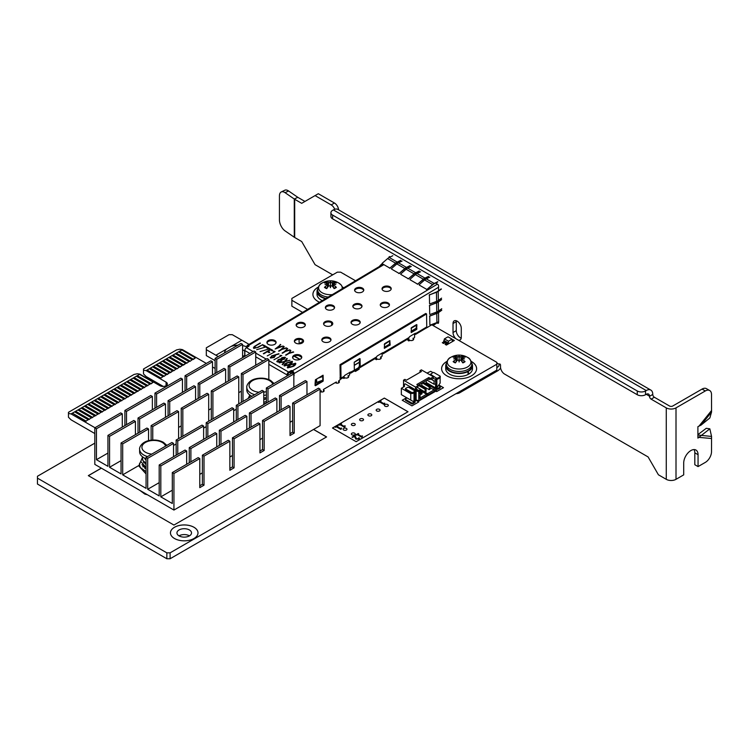 <?xml version="1.0" encoding="UTF-8"?>
<svg xmlns="http://www.w3.org/2000/svg" width="749" height="749" viewBox="0 0 749 749"><rect width="100%" height="100%" fill="white"/><g stroke="black" fill="none" stroke-linecap="round" stroke-linejoin="round"><path stroke-width="1.12" d="M454.025 340.664L452.733 340.289M452.405 340.102L453.051 339.728L454.353 340.477L451.741 341.975M448.979 343.566L446.395 345.074L445.093 344.325L446.395 343.576M446.722 343.763L445.421 344.512M443.932 342.153L442.631 342.902M444.906 342.714L443.605 343.463L442.303 342.714L443.623 341.956L444.429 338.876L448.492 341.216L452.068 339.157L448.005 336.816L444.429 338.876M326.517 436.967L313.522 429.467M313.588 429.43L326.583 436.929L173.937 525.058L88.326 475.634L101.312 468.134M101.377 468.172L88.382 475.671M354.942 436.058L354.914 437.575L354.942 436.058L352.545 437.444L351.983 437.116L354.989 435.384L356.449 438.699L358.097 438.68L358.874 437.744L359.567 438.146L358.612 439.036L355.822 439.101L354.895 437.06M359.548 438.174L358.874 437.781L358.097 438.717L356.449 438.736L354.989 435.422L352.011 437.135M356.384 435.15L355.878 434.869L358.256 433.493L358.752 433.783L357.872 434.289L361.14 436.18L362.469 435.918L361.636 437.191L357.245 434.654L356.384 435.15M362.469 435.918L362.142 436.892M362.142 436.929L362.469 435.955L362.142 436.929M362.432 435.946L361.14 436.218L357.872 434.289M358.724 433.802L355.915 434.888M335.515 427.323L335.009 427.042L337.387 425.666L337.883 425.956L337.003 426.462L340.271 428.344L341.6 428.091L340.767 429.364L336.376 426.827L335.515 427.323M341.6 428.091L341.272 429.102M341.563 428.11L340.271 428.391L337.003 426.462M337.855 425.975L335.046 427.061M339.166 425.217L338.67 424.926L341.048 423.56L341.544 423.84L340.655 424.355L343.922 426.237L345.252 425.984L344.418 427.248L340.027 424.711L339.166 425.217M344.812 425.732L344.924 426.996M344.812 425.769L343.922 426.275L340.655 424.355M341.507 423.859L338.698 424.945M378.666 402.41L378.17 402.119L380.548 400.752L381.044 401.033L380.155 401.548L383.422 403.43L384.752 403.177L383.919 404.441L379.528 401.913L378.666 402.41M384.752 403.215L384.424 404.151M384.724 403.196L383.422 403.468L380.155 401.548M381.007 401.052L378.198 402.138M407.98 411.763L384.34 398.112L332.472 428.016L356.14 441.685L408.008 411.744L384.34 398.075L332.5 428.035M351.927 434.804A1.947 1.123 0 0 0 354.062 435.047A1.947 1.123 0 0 0 355.26 434.008A1.947 1.123 0 0 0 354.689 433.212A1.947 1.123 0 0 0 352.564 432.959A1.947 1.123 0 0 0 351.356 434.008A1.947 1.123 0 0 0 351.927 434.804M343.669 430.029A1.947 1.123 0 0 0 345.795 430.272A1.947 1.123 0 0 0 346.993 429.233A1.947 1.123 0 0 0 346.422 428.437A1.947 1.123 0 0 0 344.297 428.194A1.947 1.123 0 0 0 343.089 429.233A1.947 1.123 0 0 0 343.669 430.029M351.927 425.254A1.947 1.123 0 0 0 354.062 425.507A1.947 1.123 0 0 0 355.26 424.458A1.947 1.123 0 0 0 354.689 423.662A1.947 1.123 0 0 0 352.564 423.419A1.947 1.123 0 0 0 351.356 424.458A1.947 1.123 0 0 0 351.927 425.254M360.194 420.489A1.947 1.123 0 0 0 362.319 420.732A1.947 1.123 0 0 0 363.527 419.693A1.947 1.123 0 0 0 362.956 418.888A1.947 1.123 0 0 0 360.831 418.644A1.947 1.123 0 0 0 359.623 419.693A1.947 1.123 0 0 0 360.194 420.489M368.461 415.714A1.947 1.123 0 0 0 370.586 415.957A1.947 1.123 0 0 0 371.794 414.918A1.947 1.123 0 0 0 371.223 414.122A1.947 1.123 0 0 0 369.098 413.879A1.947 1.123 0 0 0 367.89 414.918A1.947 1.123 0 0 0 368.461 415.714M376.728 410.939A1.947 1.123 0 0 0 378.854 411.182A1.947 1.123 0 0 0 380.061 410.143A1.947 1.123 0 0 0 379.49 409.347A1.947 1.123 0 0 0 377.365 409.104A1.947 1.123 0 0 0 376.157 410.143A1.947 1.123 0 0 0 376.728 410.939M384.995 406.173A1.947 1.123 0 0 0 387.121 406.417A1.947 1.123 0 0 0 388.328 405.368A1.947 1.123 0 0 0 387.757 404.572A1.947 1.123 0 0 0 385.623 404.329A1.947 1.123 0 0 0 384.424 405.368A1.947 1.123 0 0 0 384.995 406.173M446.9 361.421A17.499 10.102 0 0 0 441.61 368.658A17.499 10.102 0 0 0 446.732 375.801A17.499 10.102 0 0 0 467.039 377.665A17.499 10.102 0 0 0 474.707 373.236A17.499 10.102 0 0 0 476.607 368.658A17.499 10.102 0 0 0 471.318 361.421M431.855 324.823L496.83 362.338L496.83 364.211L170.098 552.846L166.849 552.846L37.45 478.143L37.45 476.261L94.814 443.146M184.413 540.834A13.782 7.958 180 0 1 174.489 538.503A13.782 7.958 180 0 1 170.454 532.876A13.782 7.958 180 0 1 184.226 524.927A13.782 7.958 180 0 1 198.008 532.876A13.782 7.958 180 0 1 198.008 532.988A13.782 7.958 180 0 1 184.413 540.834M418.757 401.941L415.77 400.219L418.785 401.923L411.969 405.855L402.222 400.238L406.623 397.691M438.998 385.089L443.474 387.673L436.648 391.605L435.834 391.137M94.973 427.726L71.061 413.916L139.904 374.163L137.31 373.76L134.062 374.444L68.459 412.315L68.459 417.23L71.061 419.824L94.814 433.54M139.904 374.163L159.902 385.707A4.372 2.528 0 0 0 164.668 386.259A4.372 2.528 0 0 0 167.364 383.928A4.372 2.528 0 0 0 166.081 382.14L146.092 370.596L182.428 349.614L179.835 349.212L176.586 349.886L143.499 368.995L143.499 373.91L146.092 376.504L163.319 386.447M182.428 349.614L206.35 363.424M212.519 366.982L213.68 367.656A8.398 4.85 0 0 0 215.113 368.321M143.499 370.184L146.092 370.596M68.459 413.504L71.061 413.916M226.526 349.081A13.782 7.958 0 0 0 224.55 352.919A13.782 7.958 180 0 1 226.423 349.137L231.357 346.291A13.782 7.958 180 0 1 237.901 345.205M246.955 346.993A13.782 7.958 0 0 0 242.592 345.635A13.782 7.958 180 0 1 246.955 346.956M237.836 345.242A13.782 7.958 0 0 0 231.198 346.384M244.68 351.141A7.293 4.213 0 0 0 243.472 350.223A7.293 4.213 0 0 0 242.592 349.783M242.592 356.608A7.293 4.213 0 0 0 244.736 355.195M226.423 349.137L215.899 355.223L206.312 349.68L206.312 347.808L229.054 334.681L232.302 334.681L241.88 340.215L231.357 346.291M243.547 356.131A7.293 4.213 0 0 0 243.472 356.093A7.293 4.213 0 0 0 242.592 355.653M198.008 532.895A13.782 7.958 0 0 0 184.226 524.965A13.782 7.958 0 0 0 170.454 532.895M189.385 529.936A7.293 4.213 0 0 0 181.436 529.028A7.293 4.213 0 0 0 176.942 532.914A7.293 4.213 0 0 0 184.226 537.127A7.293 4.213 0 0 0 191.519 532.914A7.293 4.213 0 0 0 189.385 529.936M179.002 535.853A7.293 4.213 180 0 1 189.385 535.807A7.293 4.213 180 0 1 189.46 535.853M249.071 344.371L241.88 340.215L215.899 355.213L218.231 356.561M307.614 309.393L291.867 300.293L291.867 298.42L337.368 272.149L340.617 272.149L355.532 280.763M343.735 287.803A17.499 10.102 0 0 0 342.789 287.213A17.499 10.102 0 0 0 342.621 287.12M318.203 287.12A17.499 10.102 0 0 0 312.913 294.357A17.499 10.102 0 0 0 318.044 301.501A17.499 10.102 0 0 0 319.533 302.268M166.849 552.846L166.849 558.754L37.45 484.041L37.45 478.143M166.849 558.754L170.098 558.754L170.098 552.846M170.098 558.754L496.83 370.118L496.83 364.211M215.113 360.681L206.312 355.597L206.312 349.68M302.587 312.399L291.867 306.201L291.867 300.293M408.851 339.185A2.416 1.395 0 0 0 411.257 340.58A2.416 1.395 0 0 0 413.673 339.185A2.416 1.395 0 0 0 412.961 338.202M376.373 357.938A2.416 1.395 0 0 0 378.779 359.323A2.416 1.395 0 0 0 381.194 357.938A2.416 1.395 0 0 0 380.483 356.955M343.931 376.944A2.416 1.395 0 0 0 346.525 378.076A2.416 1.395 0 0 0 348.716 376.691A2.416 1.395 0 0 0 348.004 375.698M335.309 382.561A2.181 1.264 0 0 0 337.771 383.151A2.181 1.264 0 0 0 339.391 381.934A2.181 1.264 0 0 0 338.754 381.044A2.181 1.264 0 0 0 338.595 380.969M320.085 391.409A2.181 1.264 0 0 0 322.538 391.961A2.181 1.264 0 0 0 324.12 390.753A2.181 1.264 0 0 0 323.484 389.864A2.181 1.264 0 0 0 323.334 389.78M406.66 397.71L402.25 400.256M443.436 387.692L438.98 385.117M476.607 368.695A17.499 10.102 0 0 0 471.355 361.514M446.853 361.514A17.499 10.102 0 0 0 441.61 368.695M343.679 287.841A17.499 10.102 0 0 0 342.668 287.223M318.166 287.223A17.499 10.102 0 0 0 312.913 294.394M153.236 382.224L150.961 383.909L137.32 375.661L139.595 374.35L153.236 382.224L150.961 383.535L137.32 375.661M163.947 376.035L150.306 368.162L152.581 366.851L166.222 374.725L163.947 376.41L150.306 368.162M166.222 374.725L163.947 376.41M172.719 370.98L170.444 372.665L156.803 364.417L159.078 363.096L172.719 370.98L170.444 372.29L156.803 364.417M176.942 368.536L163.301 360.662L165.576 359.351L179.217 367.225L176.942 368.911L163.301 360.662M179.217 367.225L176.942 368.911M185.715 363.471L183.439 365.166L169.798 356.908L172.073 355.597L185.715 363.471L183.439 364.791L169.798 356.908M189.937 361.037L176.296 353.163L178.562 351.852L192.203 359.726L189.937 361.411L176.296 353.163M192.203 359.726L189.937 361.411M195.452 357.853L193.176 359.539L179.535 351.29L181.81 349.97L195.452 357.853L193.176 359.164L179.535 351.29M186.688 362.909L173.047 355.035L175.313 353.725L188.954 361.598L186.688 363.284L173.047 355.035M188.954 361.598L186.688 363.284M182.466 365.353L180.191 367.038L166.55 358.79L168.825 357.479L182.466 365.353L180.191 366.664L166.55 358.79M173.693 370.409L160.052 362.535L162.327 361.224L175.968 369.098L173.693 370.792L160.052 362.535M175.968 369.098L173.693 370.792M169.471 372.852L167.196 374.537L153.554 366.289L155.829 364.978L169.471 372.852L167.196 374.163L153.554 366.289M160.698 377.917L147.057 370.034L149.332 368.723L162.973 376.597L160.698 378.292L147.057 370.034M162.973 376.597L160.698 378.292M149.987 384.097L147.712 385.417L134.071 377.543L136.346 376.223L149.987 384.097L147.712 385.417M147.712 385.791L134.071 377.543M146.738 385.978L144.463 387.289L130.822 379.415L133.097 378.105L146.738 385.978L144.463 387.289M144.463 387.664L130.822 379.415M143.49 387.851L141.215 389.162L127.573 381.288L129.849 379.977L143.49 387.851L141.215 389.162M141.215 389.536L127.573 381.288M140.241 389.723L137.966 391.044L124.325 383.16L126.6 381.85L140.241 389.723L137.966 391.044M137.966 391.418L124.325 383.16M136.992 391.605L134.717 392.916L121.076 385.042L123.351 383.722L136.992 391.605L134.717 392.916M134.717 393.291L121.076 385.042M133.743 393.478L131.468 394.789L117.827 386.915L120.102 385.604L133.743 393.478L131.468 394.789M131.468 395.163L117.827 386.915M130.495 395.35L128.219 396.661L114.588 388.787L116.853 387.476L130.495 395.35L128.219 396.661M128.219 397.036L114.588 388.787M127.246 397.223L124.98 398.543L111.339 390.66L113.605 389.349L127.246 397.223L124.98 398.543M124.98 398.917L111.339 390.66M124.006 399.105L121.731 400.415L108.09 392.542L110.365 391.231L124.006 399.105L121.731 400.415M121.731 400.79L108.09 392.542M120.758 400.977L118.482 402.288L104.841 394.414L107.116 393.103L120.758 400.977L118.482 402.288M118.482 402.662L104.841 394.414M117.509 402.85L115.234 404.16L101.592 396.287L103.868 394.976L117.509 402.85L115.234 404.16M115.234 404.544L101.592 396.287M114.26 404.732L111.985 406.042L98.344 398.168L100.619 396.848L114.26 404.732L111.985 406.042M111.985 406.417L98.344 398.168M111.011 406.604L108.736 407.915L95.095 400.041L97.37 398.73L111.011 406.604L108.736 407.915M108.736 408.289L95.095 400.041M107.762 408.477L105.487 409.787L91.846 401.913L94.121 400.603L107.762 408.477L105.487 409.787M105.487 410.162L91.846 401.913M104.514 410.349L102.239 411.669L88.597 403.786L90.872 402.475L104.514 410.349L102.239 411.669M102.239 412.044L88.597 403.786M101.265 412.231L98.99 413.542L85.349 405.668L87.624 404.348L101.265 412.231L98.99 413.542M98.99 413.916L85.349 405.668M98.016 414.103L95.75 415.414L82.109 407.54L84.375 406.23L98.016 414.103L95.75 415.414M95.75 415.789L82.109 407.54M94.767 415.976L92.501 417.287L78.86 409.413L81.126 408.102L94.767 415.976L92.501 417.287M92.501 417.661L78.86 409.413M91.528 417.858L89.253 419.168L75.612 411.295L77.887 409.975L91.528 417.858L89.253 419.168M89.253 419.543L75.612 411.295M88.279 419.73L86.004 421.041L72.363 413.167L74.638 411.856L88.279 419.73L86.004 421.041M86.004 421.415L72.363 413.167M318.615 381.718L318.615 382.898M299.74 359.464L294.104 356.215M289.554 372.478L291.361 373.526M291.511 371.485L292.981 372.337M300.021 359.342L294.376 356.084M289.62 372.44L291.427 373.489M291.633 371.485L292.906 372.216M293.196 372.88L290.79 371.738M415.929 399.769L418.785 400.987L427.23 396.109L427.23 395.36L420.086 399.489L419.758 396.043M419.758 393.225L420.086 388.984L420.086 396.979M420.086 388.984L417.483 387.486L415.536 388.609L418.785 390.482L419.758 389.92M418.785 390.482L418.785 391.699L405.143 383.825L404.432 384.237L404.432 386.493L401.342 388.272L410.761 393.712L411.463 393.3M418.785 400.706L418.785 391.699L415.798 390.847M430.806 379.041L431.452 378.666L431.452 379.425L433.399 378.292L436.648 380.174L436.648 390.669L428.203 395.547L428.203 394.798L435.347 390.669L435.675 384.04L434.055 384.228L426.967 380.136M436.648 380.174L435.675 380.735L435.675 384.04M427.23 395.36L426.584 394.236L422.679 391.98L422.033 392.354M426.584 394.236L420.086 397.981M435.347 388.169L434.055 388.169L434.055 389.92L427.557 393.674L428.203 394.798M430.151 387.673L435.347 390.669M415.536 388.609L415.536 387.111L418.457 385.417L416.837 384.48L428.859 377.543L430.478 378.479L433.399 376.794L421.387 369.856L419.992 370.661L421.453 371.504L406.379 380.211L404.919 379.368L403.524 380.174L415.536 387.111M403.524 387.018L403.524 380.174M418.785 400.987L417.764 400.397M410.761 393.712L410.761 400.088L413.036 401.398L414.01 400.837L414.01 392.785M409.628 387.701L409.066 387.561M439.953 376.803L437.847 378.142L437.893 379.06L439.991 377.711L439.953 376.803A0.918 0.562 -2.7 0 0 439.953 376.017L434.102 372.637A0.918 0.562 -2.7 0 0 432.8 372.674L430.572 374.228L431.358 375.221A2.294 1.329 120 0 0 431.106 375.464M415.077 401.286A2.294 1.329 120 0 0 416.041 399.011L416.041 391.69A2.294 1.329 120 0 0 415.564 390.641L410.536 387.729A2.294 1.329 120 0 0 409.787 387.673L407.849 387.214L405.743 388.3A0.918 0.506 2.5 0 0 405.743 389.012L411.585 392.392A0.918 0.506 2.5 0 0 412.886 392.429L412.849 393.394L414.946 392.298L414.993 391.343L412.886 392.429M436.433 388.076L437.079 388.179L437.032 389.134L436.386 389.077M436.04 379.818A1.152 0.665 -60 0 1 436.433 379.078L437.893 379.06M431.349 374.79L436.386 378.123A2.294 1.329 120 0 0 435.431 379.471M415.096 391.727A1.152 0.665 -60 0 1 415.227 392.158L415.227 399.479A1.152 0.665 -60 0 1 414.777 400.575L415.086 401.324L412.849 402.878L412.886 403.786L414.993 402.447L414.946 401.539M415.564 390.641A2.294 1.329 120 0 0 414.824 390.575L414.993 391.343M436.648 387.926L437.893 388.291L437.847 389.255L439.953 388.16L439.991 387.205L437.893 388.291M439.991 387.205A0.918 0.506 2.5 0 0 439.991 386.493L438.633 385.707M407.007 397.916L405.696 398.749A0.918 0.562 -2.7 0 0 405.705 399.535L411.547 402.915A0.918 0.562 -2.7 0 0 412.849 402.878M437.032 389.134L437.847 389.255M440.262 386.868L440.215 387.832A0.918 0.506 -177.5 0 1 439.953 388.16M437.079 378.985L437.032 378.067L437.847 378.142M439.991 376.925A0.918 0.562 177.3 0 1 439.991 377.711M436.873 378.919L436.873 387.636L440.122 383.132L440.122 377.608M427.005 373.105L430.703 371.317L432.941 372.609M433.399 378.292L433.399 376.794M420.086 389.358L423.85 391.306M428.203 395.547L426.902 394.798M427.557 393.674L423.662 391.418L423.662 392.542M422.361 386.55L423.045 386.156M425.282 383.544L426.256 382.542L426.256 380.548M417.811 387.673L417.811 386.55M423.166 382.327L430.151 386.362L430.151 389.134L429.177 389.695L421.874 385.473L421.874 383.076M419.758 393.637L421.06 394.386L422.033 393.824L422.033 391.044L420.086 389.92M429.177 389.695L429.177 386.924L422.193 382.889M421.06 394.386L421.06 391.605L420.086 391.044M431.452 378.666L429.832 379.612L428.859 379.041L428.859 377.543M430.478 379.237L430.478 378.479M418.139 385.229L428.859 379.041M420.086 389.134L425.123 392.036L425.123 389.265L418.457 385.417L417.483 387.486M431.452 379.425L434.055 380.923L435.675 380.735M434.055 380.923L434.055 384.228M435.675 387.982L426.256 382.542M434.055 388.169L425.282 383.104M419.992 372.347L419.992 370.661M422.033 391.044L421.06 391.605M425.123 392.036L426.097 391.474L426.097 388.703L419.112 384.668M426.097 388.703L425.123 389.265M430.151 386.362L429.177 386.924M412.849 393.394A0.918 0.506 -177.5 0 1 411.547 393.347L405.705 389.976A0.918 0.506 -177.5 0 1 405.434 389.602L405.471 388.637M414.824 390.894L409.141 387.608M414.253 392.663L414.01 398.964M409.628 387.242L410.349 387.654M401.342 388.272L401.342 394.648L410.761 400.088M416.135 399.91L416.135 390.903M412.886 403.786A0.918 0.562 177.3 0 1 411.585 403.823L405.743 400.453A0.918 0.562 177.3 0 1 405.471 400.078L405.434 399.17M414.787 401.043L414.01 400.603M426.228 328.071L433.484 323.849M414.6 333.642L414.609 334.166A1.835 1.077 -0.9 0 0 414.59 334.157M360.072 358.724L360.194 366.72L376.55 356.945A1.835 1.058 -60 0 1 377.552 355.784L382.43 352.873A1.835 1.058 -60 0 1 383.366 352.77A1.835 1.058 -60 0 1 383.451 352.826L383.142 353.771L382.14 353.575A1.835 1.077 -0.9 0 0 382.112 353.556L382.112 356.103L381.297 356.955M354.24 370.849L355.513 371.392L359.155 369.163L358.415 367.759L359.38 366.252L359.314 361.917M340.083 379.303A2.294 1.301 -120.9 0 0 340.589 379.2A2.294 1.301 -120.9 0 0 341.029 378.17L344.081 376.344A1.835 1.058 -60 0 1 345.083 375.183L349.952 372.272A1.835 1.058 -60 0 1 350.897 372.169A1.835 1.058 -60 0 1 350.972 372.225L350.672 373.171L349.661 372.974A1.835 1.077 -0.9 0 0 349.633 372.955L349.661 372.45M298.851 355.653L301.463 357.161M408.252 340.449L409.553 340.636M407.924 338.96L407.924 340.261M375.773 359.202L377.075 359.389M375.455 358.368L375.455 359.014M343.295 377.955L344.596 378.142M335.824 382.262L335.824 382.917M320.563 391.081L320.563 391.727M293.233 373.611L293.224 373.133A1.152 0.655 -120.9 0 0 292.4 371.729L292.232 371.635A0.918 0.543 -0.9 0 0 290.94 371.654L288.665 373.011A1.152 0.665 120 0 0 287.869 374.425L287.878 375.53M318.044 378.189L322.735 376.466A2.294 1.348 -0.9 0 0 323.119 376.288L322.613 375.464M315.02 385.052L322.735 380.202M413.776 338.202L414.59 337.359L414.59 333.651M348.819 375.698L349.633 374.856L349.633 372.468M376.26 357.788L376.26 359.483M380.707 358.359A0.918 0.534 -60 0 1 380.923 357.301M379.668 359.23A8.192 4.728 120 0 0 379.621 359.146L378.928 359.323M408.739 338.379L408.739 340.729M413.186 339.606A0.918 0.534 -60 0 1 413.401 338.548M412.147 340.477A8.192 4.728 120 0 0 412.1 340.402L411.407 340.57M343.782 377.196L343.782 378.236M348.229 377.103A0.918 0.534 -60 0 1 348.444 376.054M347.19 377.983A8.192 4.728 120 0 0 347.143 377.899L346.45 378.076M293.842 376.157A0.918 0.534 120 0 0 294.067 375.455L294.039 373.601A2.294 1.301 -120.9 0 0 292.382 370.802L292.222 370.708A0.918 0.543 -0.9 0 0 290.921 370.727L288.646 372.084A2.294 1.329 120 0 0 287.054 374.912L287.073 375.998M293.842 386.531A0.918 0.534 -60 0 1 294.235 387.008M320.085 391.353L321.284 390.772L321.377 391.97M323.353 391.399L323.587 391.53A1.376 0.796 120 0 0 323.465 391.484L323.652 389.293L336.31 381.981L336.638 383.151M338.585 382.917L338.585 381.044L340.093 379.809L340.215 377.206A0.918 0.534 120 0 0 340.055 377.796M340.215 377.206L340.018 364.688L425.75 313.466L426.565 313.934L426.761 326.948A2.294 1.301 59.1 0 1 426.312 327.978L415.62 334.372L415.751 333.324M322.351 375.792L323.156 376.26L323.062 375.202L315.432 379.762L315.02 385.435L315.516 385.707L323.147 381.147L323.175 380.005A2.294 1.348 179.1 0 1 322.791 380.183L316.63 382.449A2.294 1.348 -0.9 0 0 315.666 383.16L315.076 383.563L315.413 379.762M384.312 347.789L389.358 344.4L390.173 344.868L389.78 340.598L384.583 343.707L384.321 348.36L390.173 344.868M384.265 344.54L389.92 340.804L389.358 344.25A1.152 0.655 -120.9 0 0 389.34 344.428L389.34 344.531M359.735 358.546L354.221 362.216L354.343 370.212L358.415 367.759M247.75 346.909L248.537 346.413M331.61 324.336A2.294 1.301 59.1 0 1 331.629 324.617L331.582 322.735M299.141 343.744A2.294 1.301 59.1 0 1 299.141 343.81L299.066 339.353M246.955 347.386L246.945 346.413A2.294 1.301 -120.9 0 1 247.385 345.373L382.992 264.35M244.923 356.309L244.829 350.532A2.294 1.329 -60 0 1 246.43 347.705L248.696 346.347A0.918 0.543 -0.9 0 0 248.696 345.579L248.537 345.486A2.294 1.301 -120.9 0 0 247.385 345.373M282.101 353.041L285.191 351.197L287.354 348.444L285.978 350.925L290.181 350.073L285.528 351.393L282.439 353.238L287.738 348.669M275.126 349.015L278.216 347.171L280.369 344.409L278.993 346.899L283.206 346.047L275.126 349.015L280.763 344.643M292.166 361.299L292.522 361.861L292.166 361.299L286.773 362.797C284.779 363.696 283.955 364.754 284.311 365.999C283.955 364.754 284.779 363.686 286.773 362.797L292.166 361.299C292.55 362.544 291.745 363.611 289.741 364.51L284.311 365.989L283.965 365.456M280.95 358.837L278.066 359.679L277.242 361.917L278.066 359.679L280.95 358.94L281.896 357.619L285.126 357.226L285.5 357.816L285.126 357.236L284.451 359.127L282.27 359.689L281.1 361.355L279.218 362.085L277.242 361.907L276.746 361.243M271.522 355.934L270.576 358.059L271.522 355.934L278.806 354.071L274.611 355.195L275.51 355.944L275.145 355.419L274.218 357.47L270.576 358.059L270.202 357.488M263.695 353.865L270.782 349.174L272.889 350.392L272.121 350.85L270.398 349.858L268.105 351.225L269.827 352.227L269.06 352.685L267.337 351.684L263.695 353.865M265.155 346.834L263.124 345.654L263.891 345.195L266.569 346.74L256.673 349.68M389.883 286.792A4.597 2.696 -0.9 0 0 384.855 286.258A4.597 2.696 -0.9 0 0 382.037 288.805A4.597 2.696 -0.9 0 0 386.671 291.427A4.597 2.696 -0.9 0 0 391.221 288.665A4.597 2.696 -0.9 0 0 389.883 286.792M388.094 302.933A4.597 2.696 -0.9 0 0 383.076 302.399A4.597 2.696 -0.9 0 0 380.258 304.937A4.597 2.696 -0.9 0 0 384.892 307.567A4.597 2.696 -0.9 0 0 389.443 304.796A4.597 2.696 -0.9 0 0 388.094 302.933M360.653 304.253A4.597 2.696 -0.9 0 0 355.635 303.729A4.597 2.696 -0.9 0 0 352.816 306.266A4.597 2.696 -0.9 0 0 357.451 308.897A4.597 2.696 -0.9 0 0 362.001 306.126A4.597 2.696 -0.9 0 0 360.653 304.253M358.874 320.394A4.597 2.696 -0.9 0 0 353.846 319.86A4.597 2.696 -0.9 0 0 351.028 322.407A4.597 2.696 -0.9 0 0 355.663 325.029A4.597 2.696 -0.9 0 0 360.213 322.267A4.597 2.696 -0.9 0 0 358.874 320.394M331.433 321.714A4.597 2.696 -0.9 0 0 326.405 321.19A4.597 2.696 -0.9 0 0 323.587 323.727A4.597 2.696 -0.9 0 0 328.221 326.358A4.597 2.696 -0.9 0 0 332.771 323.587A4.597 2.696 -0.9 0 0 331.433 321.714M329.644 337.855A4.597 2.696 -0.9 0 0 324.617 337.322A4.597 2.696 -0.9 0 0 321.808 339.868A4.597 2.696 -0.9 0 0 326.442 342.49A4.597 2.696 -0.9 0 0 330.992 339.728A4.597 2.696 -0.9 0 0 329.644 337.855M302.203 339.175A4.597 2.696 -0.9 0 0 297.175 338.651A4.597 2.696 -0.9 0 0 294.366 341.188A4.597 2.696 -0.9 0 0 299.001 343.819A4.597 2.696 -0.9 0 0 303.551 341.048A4.597 2.696 -0.9 0 0 302.203 339.175M300.415 355.316A4.597 2.696 -0.9 0 0 295.396 354.792A4.597 2.696 -0.9 0 0 292.578 357.329A4.597 2.696 -0.9 0 0 297.213 359.96A4.597 2.696 -0.9 0 0 301.763 357.189A4.597 2.696 -0.9 0 0 300.415 355.316M274.761 340.505A4.597 2.696 -0.9 0 0 269.734 339.971A4.597 2.696 -0.9 0 0 266.925 342.518A4.597 2.696 -0.9 0 0 271.559 345.139A4.597 2.696 -0.9 0 0 276.109 342.377A4.597 2.696 -0.9 0 0 274.761 340.505M303.991 323.044A4.597 2.696 -0.9 0 0 298.963 322.51A4.597 2.696 -0.9 0 0 296.145 325.057A4.597 2.696 -0.9 0 0 300.78 327.678A4.597 2.696 -0.9 0 0 305.33 324.916A4.597 2.696 -0.9 0 0 303.991 323.044M333.211 305.583A4.597 2.696 -0.9 0 0 328.193 305.049A4.597 2.696 -0.9 0 0 325.375 307.586A4.597 2.696 -0.9 0 0 330.009 310.217A4.597 2.696 -0.9 0 0 334.56 307.446A4.597 2.696 -0.9 0 0 333.211 305.583M362.441 288.122A4.597 2.696 -0.9 0 0 357.413 287.588A4.597 2.696 -0.9 0 0 354.595 290.125A4.597 2.696 -0.9 0 0 359.23 292.756A4.597 2.696 -0.9 0 0 363.78 289.985A4.597 2.696 -0.9 0 0 362.441 288.122M254.051 346.665L253.827 348.397L254.051 346.665L260.053 342.986L254.988 346.487L254.576 347.92L256.776 347.705L262.833 344.587L258.321 347.283L253.827 348.388L253.377 347.742M254.576 347.929L254.267 347.414L256.776 347.714L262.824 344.596M268.507 348.762L266.475 347.592L267.243 347.133L269.921 348.678L260.025 351.618M273.947 351.899L273.273 351.515L275.089 351.665L267.243 355.906M280.65 355.775L279.976 355.382L281.793 355.532L273.947 359.782M279.255 362.844L284.573 361.374L286.82 358.434L287.279 358.696L285.397 361.149L289.985 360.26L285.023 361.636L282.607 364.782L282.158 364.52L284.199 361.87L279.255 362.844M287.663 367.918C287.307 366.682 288.131 365.624 290.125 364.735L295.518 363.228C295.902 364.473 295.097 365.549 293.093 366.448L287.663 367.918L287.316 367.394M295.518 363.228L295.874 363.799L295.518 363.228L290.125 364.735M278.619 351.028L281.699 349.184L283.862 346.422L282.485 348.912L286.689 348.06L282.036 349.38L278.946 351.225L284.246 346.656M285.594 355.054L288.683 353.21L290.837 350.457L289.46 352.938L293.674 352.086L289.011 353.406L285.931 355.251L288.683 353.219L290.837 350.457M363.724 290.453A4.597 2.696 -0.9 0 0 362.45 289.048A4.597 2.696 -0.9 0 0 357.797 288.431A4.597 2.696 -0.9 0 0 354.67 290.593M334.494 307.914A4.597 2.696 -0.9 0 0 333.23 306.51A4.597 2.696 -0.9 0 0 328.577 305.892A4.597 2.696 -0.9 0 0 325.45 308.054M305.274 325.375A4.597 2.696 -0.9 0 0 304 323.971A4.597 2.696 -0.9 0 0 299.347 323.353A4.597 2.696 -0.9 0 0 296.22 325.515M276.044 342.836A4.597 2.696 -0.9 0 0 274.771 341.432A4.597 2.696 -0.9 0 0 270.127 340.823A4.597 2.696 -0.9 0 0 267 342.976M301.707 357.657A4.597 2.696 -0.9 0 0 300.433 356.243A4.597 2.696 -0.9 0 0 295.78 355.635A4.597 2.696 -0.9 0 0 292.653 357.788M303.485 341.516A4.597 2.696 -0.9 0 0 302.221 340.112A4.597 2.696 -0.9 0 0 297.568 339.494A4.597 2.696 -0.9 0 0 294.441 341.656M330.927 340.196A4.597 2.696 -0.9 0 0 329.663 338.782A4.597 2.696 -0.9 0 0 325.01 338.173A4.597 2.696 -0.9 0 0 321.883 340.327M332.715 324.055A4.597 2.696 -0.9 0 0 331.442 322.65A4.597 2.696 -0.9 0 0 326.789 322.033A4.597 2.696 -0.9 0 0 323.662 324.195M360.157 322.725A4.597 2.696 -0.9 0 0 358.883 321.321A4.597 2.696 -0.9 0 0 354.23 320.703A4.597 2.696 -0.9 0 0 351.103 322.866M361.936 306.594A4.597 2.696 -0.9 0 0 360.672 305.18A4.597 2.696 -0.9 0 0 356.018 304.571A4.597 2.696 -0.9 0 0 352.891 306.725M389.377 305.264A4.597 2.696 -0.9 0 0 388.113 303.86A4.597 2.696 -0.9 0 0 383.46 303.242A4.597 2.696 -0.9 0 0 380.333 305.405M391.165 289.133A4.597 2.696 -0.9 0 0 389.892 287.719A4.597 2.696 -0.9 0 0 385.239 287.11A4.597 2.696 -0.9 0 0 382.112 289.264M248.565 346.422L248.556 346.422A1.152 0.655 -120.9 0 0 247.975 346.366A1.152 0.655 -120.9 0 0 247.75 346.881M244.829 350.616A3.445 2.022 -0.9 0 0 244.67 351.244A3.445 2.022 -0.9 0 0 244.848 351.871M288.168 373.948L288.168 373.957A2.294 1.348 -0.9 0 0 288.168 373.938A2.294 1.348 -0.9 0 0 288.168 373.948L288.178 375.361M288.047 373.714L288.047 375.436M411.107 331.779L416.079 328.287A1.152 0.655 -120.9 0 0 416.07 328.465L416.144 327.968M323.119 376.288L323.212 379.986M321.499 376.129L322.136 375.895A1.152 0.674 -0.9 0 0 322.323 375.811M411.051 328.334L416.697 325.075L416.079 328.277L411.098 331.255M354.221 362.282L359.866 359.033L359.258 362.235L354.268 365.212M254.051 346.675L260.437 343.211M263.124 345.654L263.891 345.195L266.56 346.75M266.475 347.592L267.243 347.133M267.243 347.143L269.912 348.678M263.32 353.64L270.782 349.174L272.879 350.401M268.105 351.234L269.818 352.227M273.282 351.515L274.293 351.206M274.293 351.215L275.089 351.665M271.522 355.944L278.918 353.659M274.611 355.204L275.145 355.41M271.363 357.619L273.797 357.282L274.293 355.822L271.878 356.168L271.363 357.61L273.797 357.273L274.293 355.822L274.602 356.262M279.986 355.391L281.793 355.541M280.959 358.94L281.896 357.619M281.896 357.629L285.126 357.226M281.952 359.127L284.096 358.893L284.33 357.685L282.261 357.844L281.952 359.117L284.096 358.883L284.33 357.676L284.676 358.134M278.01 361.458L277.626 360.906L278.01 361.458L280.706 361.149L281.203 359.586L278.431 359.913L278.01 361.449L280.706 361.14L281.203 359.576L281.53 360.072M279.265 362.853L284.573 361.383L286.82 358.434L287.27 358.705M285.397 361.149L289.975 360.269M282.158 364.52L284.199 361.87M285.088 365.549L289.367 364.295L291.408 361.767L287.157 363.022L285.088 365.54L287.316 365.325L289.367 364.295L291.408 361.758L291.651 362.16M287.663 367.928C287.307 366.692 288.131 365.634 290.125 364.744M288.44 367.478L292.719 366.224L294.76 363.705L290.509 364.95L288.44 367.469L290.668 367.263L292.719 366.233L294.76 363.696L295.003 364.098M283.197 346.047L278.993 346.899M286.296 347.836L282.485 348.912M289.788 349.849L285.978 350.925M293.28 351.861L289.46 352.938M354.52 370.09L355.494 370.465L359.071 368.33L359.08 369.257M416.566 324.598L411.37 327.697L411.21 332.556L416.641 329.429L416.893 324.776M383.282 352.723L409.02 337.546A1.835 1.058 -60 0 1 410.031 336.376L414.899 333.464A1.835 1.058 -60 0 1 415.845 333.361A1.835 1.058 -60 0 1 415.92 333.417L426.761 326.948M341.029 378.17L340.832 365.156L426.565 313.934M350.672 373.171L353.903 371.242A2.294 1.301 -120.9 0 0 354.343 370.212L350.804 372.131M360.194 366.72A2.294 1.301 59.1 0 1 359.745 367.75A2.294 1.301 59.1 0 1 358.612 367.647M376.55 356.945L375.961 358.059L359.745 367.75M359.38 366.252A1.152 0.655 59.1 0 1 359.155 366.767A1.152 0.655 59.1 0 1 358.902 366.823M340.018 364.688L340.832 365.156M414.609 334.166L415.62 334.372M409.02 337.546L408.439 338.66L383.142 353.771M344.081 376.344L343.491 377.468L340.589 379.2M432.632 324.354L433.821 325.038A7.256 4.194 -60 0 0 434.289 324.738L436.976 322.847M432.885 324.205L433.821 324.738A6.891 3.979 -60 0 0 434.261 324.457L436.742 322.707M379.574 266.401L382.299 263.882M379.893 265.764L382.215 263.554A0.693 0.487 -14 0 0 382.402 263.798L389.386 267.833A0.693 0.487 -14 0 0 390.351 267.702L395.566 263.171A7.256 4.194 -60 0 1 397.195 262.075L400.771 260.306M390.351 267.702L395.631 263.423A6.891 3.979 -60 0 1 397.176 262.384L400.752 260.615M382.402 263.798L389.386 267.833M390.416 267.955A0.693 0.487 166 0 1 389.452 268.086M392.813 255.718L389.237 257.478A7.256 4.194 120 0 0 387.608 258.583L382.393 263.105A0.693 0.487 -14 0 0 382.215 263.554L382.271 263.807M402.073 261.055L398.496 262.824A7.256 4.194 120 0 0 396.867 263.92L391.652 268.451A0.693 0.487 -14 0 0 391.661 269.144L398.646 273.17A0.693 0.487 -14 0 0 399.601 273.048L404.891 268.769A6.891 3.979 -60 0 1 406.435 267.721L410.012 265.961M391.661 269.144L398.646 273.17M399.666 273.301A0.693 0.487 166 0 1 398.711 273.432M399.601 273.048L404.825 268.517A7.256 4.194 -60 0 1 406.454 267.412L410.031 265.652M411.323 266.401L407.746 268.161A7.256 4.194 120 0 0 406.127 269.266L400.902 273.797A0.693 0.487 -14 0 0 400.921 274.49L407.905 278.516A0.693 0.487 -14 0 0 408.86 278.385L414.141 274.115A6.891 3.979 -60 0 1 415.686 273.067L419.262 271.307M400.921 274.49L407.905 278.516M408.926 278.647A0.693 0.487 166 0 1 407.962 278.768M408.86 278.385L414.085 273.862A7.256 4.194 -60 0 1 415.704 272.758L419.281 270.998M420.582 271.747L417.006 273.507A7.256 4.194 120 0 0 415.377 274.611L410.162 279.143A0.693 0.487 -14 0 0 410.171 279.826L417.156 283.862A0.693 0.487 -14 0 0 418.12 283.731L423.4 279.461A6.891 3.979 -60 0 1 424.945 278.413L428.522 276.653M410.171 279.826L417.156 283.862M418.185 283.983A0.693 0.487 166 0 1 417.221 284.114M418.12 283.731L423.335 279.208A7.256 4.194 -60 0 1 424.964 278.104L428.54 276.344M429.842 277.093L426.265 278.853A7.256 4.194 120 0 0 424.636 279.957L419.421 284.48A0.693 0.487 -14 0 0 419.431 285.172L426.415 289.208A0.693 0.487 -14 0 0 427.37 289.077L432.66 284.807A6.891 3.979 -60 0 1 434.205 283.759L437.781 281.998M419.431 285.172L426.415 289.208M427.436 289.329A0.693 0.487 166 0 1 426.481 289.46M427.37 289.077L432.594 284.545A7.256 4.194 -60 0 1 434.223 283.45L437.8 281.68M441.161 288.899L437.912 291.221A6.891 4.045 179.1 0 1 436.264 292.082L430.001 294.694A0.693 0.477 133 0 0 429.42 295.471L429.542 303.457A0.693 0.477 133 0 0 430.132 303.794L436.592 301.37A7.256 4.26 -0.9 0 0 438.334 300.461L441.582 298.139M429.42 295.471L429.542 303.457M429.224 295.284A0.693 0.477 -47 0 1 429.804 294.507M441.442 289.039L438.202 291.361A7.256 4.26 179.1 0 1 436.461 292.269L430.001 294.694M441.32 299.497L438.081 301.819A6.891 4.045 179.1 0 1 436.424 302.68L430.16 305.283A0.693 0.477 133 0 0 429.58 306.06L429.701 314.056A0.693 0.477 133 0 0 430.301 314.393L436.761 311.968A7.256 4.26 -0.9 0 0 438.502 311.06L441.741 308.738M429.58 306.06L429.701 314.056M429.392 305.882A0.693 0.477 -47 0 1 429.963 305.105M441.61 299.628L438.362 301.95A7.256 4.26 179.1 0 1 436.62 302.858L430.16 305.283M441.489 310.086L438.24 312.408A6.891 4.045 179.1 0 1 436.583 313.269L430.319 315.881A0.693 0.477 133 0 0 429.748 316.658L429.87 324.645A0.693 0.477 133 0 0 430.46 324.982L436.92 322.557A7.256 4.26 -0.9 0 0 438.661 321.649L438.521 312.548A7.256 4.26 179.1 0 1 436.779 313.457L430.319 315.881M429.748 316.658L429.87 324.645M429.552 316.471A0.693 0.477 -47 0 1 430.123 315.694M441.77 310.226L438.521 312.548M448.492 341.216L448.333 343.005L444.269 340.655M452.068 339.157L452.227 340.748L452.873 340.374L452.143 339.952M443.623 341.975L447.677 344.315L447.677 343.379L443.623 341.029M447.677 344.315L452.873 341.319L452.873 340.374M448.333 343.005L447.677 343.379M215.113 373.517L215.113 358.359L216.742 359.305L216.742 372.571M228.239 381.091L228.239 365.943L229.859 366.879L229.859 380.155M241.356 402.391L241.356 373.517L242.985 374.453L242.985 401.455M266.363 403.102L266.363 387.954L267.992 388.89L267.992 402.166M279.489 410.677L279.489 395.528L281.109 396.464L281.109 409.74M292.606 432.164L292.606 403.102L294.235 404.039L294.235 433.109L292.606 432.164L290.013 433.671M212.519 375.015L212.519 361.739L210.89 360.803L185.04 375.726L186.67 376.663L186.67 389.939M225.636 382.589L225.636 369.313L224.017 368.377L198.167 383.301L199.786 384.237L199.786 397.513M238.762 403.889L238.762 376.887L237.133 375.951L211.284 390.875L212.903 391.811L212.903 418.813M263.77 404.6L263.77 391.324L262.141 390.388L236.291 405.312L237.92 406.258L237.92 419.524M276.887 412.175L276.887 398.899L275.267 397.962L249.417 412.886L251.037 413.832L251.037 427.108M294.235 433.109L290.013 435.543L290.013 406.482L288.384 405.537L262.534 420.47L264.163 421.406L264.163 450.467L262.534 449.531L262.534 420.47M124.896 425.601L124.896 410.452L126.515 411.388L126.515 424.664M138.013 433.184L138.013 418.026L139.632 418.963L139.632 432.239M151.129 440.187L151.129 425.601L152.759 426.546L152.759 440.047M176.146 455.195L176.146 440.047L177.766 440.983L177.766 454.259M189.263 462.77L189.263 447.621L190.892 448.557L190.892 461.833M202.389 484.257L202.389 455.195L204.009 456.132L204.009 485.193L202.389 484.257L199.786 485.755M122.293 413.832L120.673 412.886L94.814 427.819L96.443 428.756L122.293 413.832L122.293 427.108M135.419 421.406L133.79 420.47L107.94 435.394L109.56 436.33L135.419 421.406L135.419 434.682M148.536 428.98L146.916 428.044L121.057 442.968L122.686 443.904L148.536 428.98L148.536 440.665M173.543 443.417L171.924 442.481L146.064 457.405L147.693 458.341L173.543 443.417L173.543 456.693M186.67 450.992L185.04 450.055L159.191 464.979L160.81 465.915L186.67 450.992L186.67 464.268M199.786 458.566L198.167 457.63L172.307 472.553L173.937 473.499L199.786 458.566L199.786 487.636L204.009 485.193M154.968 408.242L154.968 393.094L156.588 394.03L156.588 407.306M168.085 415.817L168.085 400.668L169.714 401.604L169.714 414.88M181.211 437.116L181.211 408.242L182.831 409.179L182.831 436.18M206.218 437.828L206.218 422.679L207.838 423.616L207.838 436.892M219.335 445.402L219.335 430.254L220.964 431.19L220.964 444.466M232.462 466.899L232.462 437.828L234.081 438.764L234.081 467.835L232.462 466.899L229.859 468.397M152.365 409.74L152.365 396.464L150.746 395.528L124.896 410.452M165.492 417.315L165.492 404.039L163.862 403.102L138.013 418.026M178.608 438.614L178.608 411.613L176.989 410.677L151.129 425.601M203.616 439.326L203.616 426.05L201.996 425.114L176.146 440.047M216.742 446.91L216.742 433.634L215.113 432.688L189.263 447.621M234.081 467.835L229.859 470.269L229.859 441.208L228.239 440.272L202.389 455.195M185.04 390.875L185.04 375.726M198.167 398.449L198.167 383.301M211.284 419.758L211.284 390.875M236.291 420.47L236.291 405.312M249.417 428.044L249.417 412.886M182.447 392.373L182.447 379.097L180.818 378.161L154.968 393.094M195.564 399.957L195.564 386.681L193.944 385.735L168.085 400.668M208.69 421.256L208.69 394.255L207.061 393.319L181.211 408.242M233.697 421.968L233.697 408.692L232.068 407.756L206.218 422.679M246.814 429.542L246.814 416.266L245.195 415.33L219.335 430.254M264.163 450.467L259.94 452.902L259.94 423.84L258.311 422.904L232.462 437.828M259.94 451.029L262.534 449.531M234.081 438.764L259.94 423.84M204.009 456.132L229.859 441.208M264.163 421.406L290.013 406.482M294.235 404.039L320.085 389.115L318.465 388.179L292.606 403.102M173.937 473.499L173.937 510.06L320.085 425.675L320.085 389.115M220.964 431.19L246.814 416.266M190.892 448.557L216.742 433.634M251.037 413.832L276.887 398.899M281.109 396.464L306.968 381.541L305.339 380.604L279.489 395.528M160.81 465.915L160.81 496.859L172.307 490.221M199.786 474.36L202.389 472.853M229.859 456.993L232.462 455.495M259.94 439.635L262.534 438.128M290.013 422.267L292.606 420.769M306.968 394.817L306.968 381.541M207.838 423.616L233.697 408.692M177.766 440.983L203.616 426.05M237.92 406.258L263.77 391.324M267.992 388.89L293.842 373.966L292.222 373.03L266.363 387.954M147.693 458.341L147.693 489.284L159.191 482.646M293.842 387.242L293.842 373.966M182.831 409.179L208.69 394.255M152.759 426.546L178.608 411.613M212.903 391.811L238.762 376.887M242.985 374.453L268.835 359.529L267.215 358.584L241.356 373.517M122.686 443.904L122.686 474.847L138.977 465.438M143.696 462.713L144.473 462.264M173.543 445.477L176.146 443.979M203.616 428.119L206.218 426.621M233.697 410.752L236.291 409.254M268.835 379.593L268.835 359.529M169.714 401.604L195.564 386.681M139.632 418.963L165.492 404.039M199.786 384.237L225.636 369.313M229.859 366.879L255.718 351.946L254.089 351.009L228.239 365.943M109.56 436.33L109.56 467.273L121.057 460.635M178.608 427.407L181.211 425.9M208.69 410.04L211.284 408.542M238.762 392.682L241.356 391.175M255.718 365.222L255.718 351.946M156.588 394.03L182.447 379.097M126.515 411.388L152.365 396.464M186.67 376.663L212.519 361.739M216.742 359.305L242.592 344.371L240.972 343.435L215.113 358.359M96.443 428.756L96.443 459.699L107.94 453.061M242.592 357.648L242.592 344.371M173.937 510.06L94.814 464.38L94.814 427.819M160.81 496.859L172.307 503.497L172.307 472.553M147.693 489.284L159.191 495.922L159.191 464.979M122.686 474.847L146.064 488.348L146.064 457.405M109.56 467.273L121.057 473.911L121.057 442.968M96.443 459.699L107.94 466.327L107.94 435.394M266.363 397.579A14.24 8.22 180 0 1 263.77 398.028M251.945 396.277A14.24 8.22 180 0 1 246.805 389.957L246.805 387.336A14.24 8.22 0 0 0 254.697 394.695M146.064 458.716A14.24 8.22 180 0 1 139.623 451.834L139.623 449.213A14.24 8.22 0 0 0 147.516 456.572M140.138 467.357L146.064 471.692M456.347 320.769A5.833 3.371 -120 0 0 456.272 321.649L456.272 330.646A5.833 3.371 -120 0 0 461.197 338.164M455.851 338.679A5.833 3.371 60 0 1 453.023 332.519L453.023 323.521A5.833 3.371 60 0 1 454.231 320.853A5.833 3.371 60 0 1 458.725 322.416A5.833 3.371 60 0 1 461.281 328.287L461.281 337.284A5.833 3.371 60 0 1 460.064 339.962A5.833 3.371 60 0 1 458.444 340.177M338.548 209.786A5.833 3.371 -120 0 0 334.438 203.016L318.325 193.719L315.076 195.592L331.189 204.898A5.833 3.371 60 0 1 334.737 209.28M650.853 390.098A9.185 5.299 120 0 0 649.505 389.677A9.185 5.299 120 0 0 646.256 390.547L645.516 390.978A5.833 3.371 180 0 1 637.268 390.978L332.622 215.094A5.833 3.371 180 0 1 330.908 212.716A5.833 3.371 180 0 1 332.622 210.338L333.361 209.907A9.185 5.299 -60 0 1 337.958 209.448L650.853 390.098A9.185 5.299 120 0 1 652.754 394.302L652.754 394.451A2.294 1.329 -120 0 0 654.383 397.26L669.512 406.005A2.294 1.329 180 0 0 672.761 406.005L702.056 389.087L705.305 390.959A8.773 5.065 -60 0 1 709.696 390.529A8.773 5.065 -60 0 1 711.513 394.545L711.55 412.053L701.045 425.123L709.846 417.97L711.55 412.053M304.946 201.444L297.933 197.399A2.294 1.329 0 0 1 297.802 197.315L288.59 190.976A8.773 4.606 -115.8 0 0 284.77 190.246L281.25 191.95A8.773 4.606 64.2 0 1 285.069 192.68L294.282 199.019L297.802 197.315M637.268 390.978L637.268 394.732A5.833 3.371 -0 0 0 645.516 394.732L646.256 394.302A4.597 2.65 -60 0 1 648.559 394.077A4.597 2.65 -60 0 1 649.505 396.174L646.256 394.302M637.268 394.732L332.622 218.848L332.622 215.094M330.908 212.716L330.908 216.461A5.833 3.371 -0 0 0 332.622 218.848M496.83 362.975L499.209 364.342A0.918 0.534 60 0 1 500.51 365.091L500.51 366.973A5.833 3.371 60 0 0 504.639 374.116L648.11 456.946L658.408 474.782L666.264 479.323L666.264 407.877L651.134 399.142A2.294 1.329 60 0 1 649.505 396.324L649.505 396.174M332.696 274.846L315.048 264.659L301.697 241.534L294.685 237.489A6.891 3.979 -0 0 1 294.282 237.236L294.282 199.019A6.891 3.979 180 0 0 294.685 199.271L301.697 203.325L315.076 195.592M343.866 274.022A0.918 0.534 60 0 1 344.559 274.424M472.553 348.322A0.918 0.534 60 0 1 473.256 348.725M438.558 321.724L438.558 322.632A1.376 0.796 60 0 1 438.277 323.268A1.376 0.796 60 0 1 437.585 323.193L436.658 322.66M389.031 257.581L389.031 257.291A1.376 0.796 60 0 1 389.321 256.654A1.376 0.796 60 0 1 390.004 256.729L390.36 256.926M398.59 261.682L399.61 262.272M407.849 267.028L408.87 267.618M417.109 272.374L418.129 272.954M426.359 277.71L427.379 278.3M435.618 283.056L437.585 284.199A1.376 0.796 60 0 1 438.558 285.884L438.558 290.762M438.558 300.302L438.558 301.473M438.558 311.013L438.558 312.174M697.899 435.038L711.55 436.442L711.513 451.666A8.773 5.065 -60 0 1 705.305 462.405L698.059 466.59L694.819 464.717L694.819 452.827A10.149 5.861 120 0 0 694.07 449.578M697.899 434.635L706.26 428.306L709.846 428.831L697.899 438.109L697.899 426.668L701.045 425.123M666.264 407.877A6.891 3.979 -0 0 0 676.01 407.877L705.305 390.959M666.264 479.323A6.891 3.979 -0 0 0 676.01 479.323L683.706 474.875L683.706 462.985A10.149 5.861 -60 0 1 688.134 452.771A10.149 5.861 -60 0 1 695.961 450.055A10.149 5.861 -60 0 1 698.059 454.699L698.059 466.59M709.696 390.529L706.447 388.656A8.773 5.065 120 0 0 702.056 389.087M500.594 367.974A6.891 3.979 -60 0 1 497.589 370.905L459.82 392.71L459.82 391.484M456.001 393.693A5.833 3.371 0 0 0 459.82 392.71M499.864 363.967L499.209 364.342A2.294 1.329 -60 0 1 497.589 367.16L496.83 367.59M711.513 438.502L699.135 437.388L697.899 436.676M294.282 237.236L285.069 230.898A8.773 4.606 64.2 0 1 279.433 219.85L279.433 195.966A8.773 4.606 64.2 0 1 281.25 191.95M711.55 436.442L709.846 428.831M333.988 288.299A6.17 3.567 180 0 0 335.636 287.298L336.385 287.326A16.572 11.975 -125.8 0 0 333.53 285.154L333.324 284.255A16.459 11.525 172.8 0 1 335.795 284.583A16.459 14.83 12 0 0 333.324 283.871L333.53 283.178A16.572 10.308 -45.7 0 1 336.385 282.953A7.069 4.082 0 0 0 334.194 281.69A16.572 8.426 107.1 0 0 332.125 282.364L330.758 282.382L330.412 283.815L330.075 282.382L328.708 282.364A16.572 8.426 -107.1 0 0 326.63 281.69L327.266 283.169M333.567 283.169L334.194 281.69M327.435 287.504L327.5 284.255A16.459 11.525 -172.8 0 0 325.029 284.583A16.459 14.83 -12 0 1 327.5 283.871L327.294 285.154A16.572 11.975 125.8 0 0 324.448 287.326L325.197 287.298A6.17 3.567 180 0 0 326.836 288.299M324.448 287.326A7.069 4.082 0 0 0 326.63 288.59A16.572 6.75 -64.4 0 1 328.708 285.968L330.075 285.743L330.412 287.335L330.758 285.743L332.125 285.968A16.572 6.75 64.4 0 1 334.194 288.59A7.069 4.082 0 0 0 336.385 287.326M332.35 294.61A11.815 6.825 180 0 1 319.935 291.043A11.815 6.825 180 0 1 321.958 283.122L321.958 283.122C319.926 283.768 318.494 285.996 317.642 289.788A12.77 7.378 0 0 0 328.259 297.053M343.005 288.243L341.291 285.069L338.876 283.122A11.815 6.825 180 0 1 342.134 288.768M330.758 285.743L330.412 287.691L330.075 285.743M327.294 283.178L327.5 283.871L327.294 283.178A16.572 10.308 45.7 0 0 324.448 282.953A7.069 4.082 0 0 1 326.63 281.69M330.075 282.382A16.459 2.856 -95.2 0 1 330.412 281.474A16.459 2.856 95.2 0 1 330.758 282.382M333.342 284.264L333.53 283.178M333.399 287.504L333.324 284.255M326.021 298.392A12.77 7.378 180 0 1 317.642 291.473L317.642 289.788M330.412 281.474L330.412 287.691M325.553 298.673A13.388 7.733 180 0 1 317.024 291.473A13.388 7.733 180 0 1 317.679 289.086M322.332 300.592A13.388 7.733 180 0 1 317.024 294.432L317.024 291.473M462.685 362.6A6.17 3.567 180 0 0 464.324 361.598L465.073 361.627A16.572 11.975 -125.8 0 0 462.227 359.454L462.227 357.479A16.572 10.308 -45.7 0 1 465.073 357.254A7.069 4.082 0 0 0 462.891 355.99A16.572 8.426 107.1 0 0 460.813 356.664L459.446 356.683L459.109 358.116L458.762 356.683L457.396 356.664A16.572 8.426 -107.1 0 0 455.326 355.99L455.954 357.47M462.255 357.47L462.891 355.99M456.122 361.795L456.197 358.556A16.459 11.525 -172.8 0 0 453.725 358.883A16.459 14.83 -12 0 1 456.197 358.162L455.991 359.454A16.572 11.975 125.8 0 0 453.136 361.627L453.885 361.598A6.17 3.567 180 0 0 455.532 362.6M453.136 361.627A7.069 4.082 0 0 0 455.326 362.891A16.572 6.75 -64.4 0 1 457.396 360.26L458.762 360.044L459.109 361.627L459.446 360.044L460.813 360.26A16.572 6.75 64.4 0 1 462.891 362.891A7.069 4.082 0 0 0 465.073 361.627M471.879 364.089C471.027 360.297 469.595 358.069 467.563 357.413L467.563 357.413A11.815 6.825 180 0 1 467.46 367.01A11.815 6.825 180 0 1 450.804 367.038A11.815 6.825 180 0 1 450.645 357.413L450.645 357.413C448.623 358.069 447.181 360.297 446.329 364.089A12.77 7.378 0 0 0 454.222 370.905A12.77 7.378 0 0 0 468.144 369.304A12.77 7.378 0 0 0 471.879 364.089L471.879 365.774A12.77 7.378 180 0 1 468.144 370.989A12.77 7.378 180 0 1 454.222 372.581A12.77 7.378 180 0 1 446.329 365.774L446.329 364.089M459.446 360.044L459.109 361.992L458.762 360.044M455.991 357.479L456.197 358.162L455.991 357.479A16.572 10.308 45.7 0 0 453.136 357.254A7.069 4.082 0 0 1 455.326 355.99M458.762 356.683A16.459 2.856 -95.2 0 1 459.109 355.775A16.459 2.856 95.2 0 1 459.446 356.683M462.086 361.795L462.021 358.556A16.459 11.525 172.8 0 1 464.492 358.883A16.459 14.83 12 0 0 462.021 358.162L462.227 357.479M459.109 355.775L459.109 361.992M468.003 371.064L468.893 374.013A13.388 7.733 180 0 0 472.497 368.733L472.497 365.774A13.388 7.733 180 0 1 468.443 371.307M467.329 371.41L467.769 371.663A13.388 7.733 180 0 1 453.482 372.787A13.388 7.733 180 0 1 445.721 365.774A13.388 7.733 180 0 1 446.367 363.387M471.842 363.387A13.388 7.733 180 0 1 472.497 365.774M445.721 365.774L445.721 368.733A13.388 7.733 180 0 0 453.772 375.82A13.388 7.733 180 0 0 468.247 374.378L467.769 371.663M468.106 373.554L468.893 374.013M166.081 382.14L166.081 385.707M436.386 378.123L436.433 379.078M437.238 388.272L437.201 389.227M437.201 378.161L437.238 379.078M430.741 375.258L430.703 374.416M411.585 392.392L411.547 393.347M415.227 399.479L414.169 398.871M411.547 402.915L411.585 403.823M405.743 400.453L405.705 399.535M405.705 389.976L405.743 389.012M294.039 373.601L438.558 287.242M384.312 347.433L389.34 344.428M354.277 365.381L359.239 362.413M332.687 323.98L331.629 324.617M303.457 341.441L299.534 343.791M322.342 380.679L323.147 381.147M292.382 370.802L437.463 284.124M383.675 264.743L248.537 345.486M246.43 347.705L253.125 351.571M255.718 353.069L266.241 359.146M268.835 360.644L288.646 372.084M248.715 346.338L248.696 345.579M292.232 371.635L292.222 370.708M290.921 370.727L290.94 371.654M244.829 350.532L249.876 353.444M255.718 356.814L262.993 361.018M268.835 364.389L287.054 374.912M315.02 385.417L315.516 385.707M411.098 331.423L416.07 328.465M322.735 376.466L322.791 380.183M315.61 379.649L315.666 383.16M316.584 379.069L316.63 382.449M303.298 341.104L299.132 343.594M332.528 323.643L331.61 324.195M384.312 347.264L389.358 344.25M416.144 328.39L416.959 328.858M415.826 328.961L416.641 329.429M389.04 344.961L389.854 345.439M355.185 371.392L355.176 370.465M355.513 371.392L355.494 370.465M434.261 324.457L433.343 323.933M387.608 258.583L395.566 263.171M389.237 257.478L397.195 262.075M396.867 263.92L404.825 268.517M398.496 262.824L406.454 267.412M406.127 269.266L414.085 273.862M407.746 268.161L415.704 272.758M415.377 274.611L423.335 279.208M417.006 273.507L424.964 278.104M424.636 279.957L432.594 284.545M426.265 278.853L434.223 283.45M436.461 292.269L436.592 301.37M438.202 291.361L438.334 300.461M436.62 302.858L436.761 311.968M438.362 301.95L438.502 311.06M436.779 313.457L436.92 322.557M258.929 392.242A11.947 6.891 180 0 1 250.456 382.262A11.947 6.891 180 0 1 269.481 380.586A11.947 6.891 180 0 1 272.795 384.237M266.363 391.624A11.947 6.891 180 0 1 263.77 392.167M263.77 395.397A14.24 8.22 0 0 0 266.363 394.957M151.757 454.119A11.947 6.891 180 0 1 143.274 444.148A11.947 6.891 180 0 1 162.308 442.462A11.947 6.891 180 0 1 165.613 446.123M456.272 330.646L453.023 332.519M456.272 321.649L453.023 323.521M334.438 203.016L331.189 204.898M645.516 394.732L645.516 390.978M649.505 396.324L652.754 394.451M651.134 399.142L654.383 397.26M646.256 390.547L333.361 209.907M294.685 199.271L294.685 237.489M699.135 425.956L711.513 410.564M676.01 407.877L676.01 479.323M497.589 367.16L496.83 366.72M438.558 322.632L437.585 323.193M390.004 256.729L389.031 257.291M698.059 454.699L694.819 452.827M285.069 192.68L288.59 190.976M333.717 282.382A6.17 3.567 180 0 1 334.962 282.982M325.871 282.982A6.17 3.567 180 0 1 327.116 282.382M332.125 282.364L332.462 286.352M328.708 282.364L328.362 286.352M462.405 356.683A6.17 3.567 180 0 1 463.65 357.282M454.559 357.282A6.17 3.567 180 0 1 455.804 356.683M460.813 356.664L461.159 360.653M457.396 356.664L457.049 360.653M430.609 375.137L430.572 374.228M440.262 377.299L440.215 376.382M415.086 392.139L415.124 391.175M415.124 402.241L415.086 401.324M244.67 351.244L244.754 356.402M343.07 377.973L343.875 378.442M375.549 359.22L376.354 359.689M408.027 340.477L408.832 340.945M359.155 369.163L359.136 368.227M274.05 383.516L270.632 380.464C266.344 378.189 261.523 377.59 256.167 378.676C247.863 380.436 246.318 386.606 246.805 387.336M249.548 394.807L249.548 397.663M263.77 402.288L266.363 401.511M263.77 398.159L264.725 397.897M263.77 403.851L266.363 403.056M263.77 399.704L266.363 398.758M249.305 396.146L248.069 398.515M166.877 445.393L163.451 442.35C159.162 440.066 154.341 439.476 148.985 440.552C140.69 442.313 139.136 448.482 139.623 449.213M144.838 468.415L145.933 467.432M139.894 490.408L144.875 494.115L147.403 494.743M143.499 466.093L142.844 466.852M146.064 473.939L138.93 466.103L139.67 463.228M144.173 462.03L143.565 462.479M140.784 461.178L139.436 464.755L140.531 467.994M142.132 458.032L140.775 461.45L146.064 467.488M142.366 456.684L142.834 460.513L146.064 463.2M141.964 464.633L146.064 469.005M145.475 458.482L144.838 458.922M143.312 461.187L146.064 464.717M144.651 458.107L146.064 460.307M335.692 287.232L333.801 288.318M327.032 288.318L325.141 287.232M338.866 283.113A16.609 16.609 0 0 0 321.958 283.122M327.706 283.487L328.053 286.727M327.706 284.545L327.95 286.848M333.127 283.487L332.781 286.727M333.127 284.545L332.884 286.848M464.38 361.533L462.489 362.619M455.72 362.619L453.828 361.533M467.563 357.413A16.609 16.609 0 0 0 450.645 357.413M456.394 357.788L456.74 361.027M456.394 358.846L456.637 361.149M461.815 357.788L461.468 361.027M461.815 358.846L461.571 361.149"/></g></svg>

